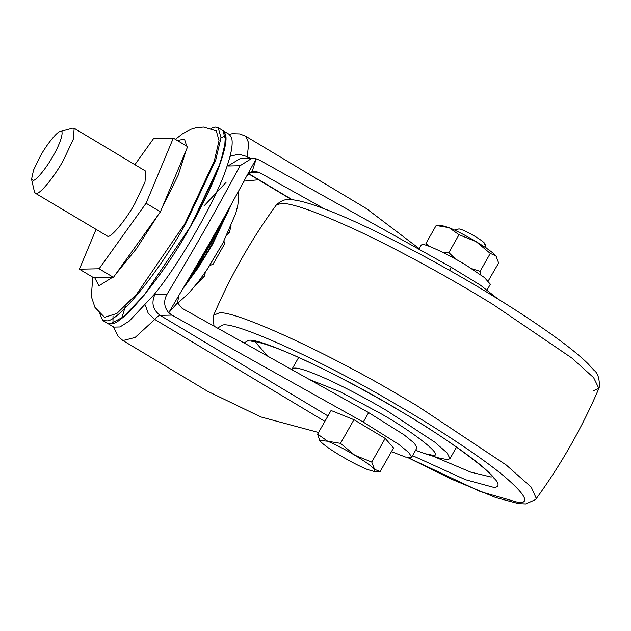 <?xml version="1.0" encoding="UTF-8"?>
<svg xmlns="http://www.w3.org/2000/svg" width="631" height="631" viewBox="0 0 631 631"><rect width="100%" height="100%" fill="white"/><g stroke="black" fill="none" stroke-linecap="round" stroke-linejoin="round"><path stroke-width="0.95" d="M309.403 379.483L339.88 391.63L382.331 414.441C415.813 433.639 444.879 456.97 432.85 455.29L424.971 453.697L415.592 450.289M291.916 369.711L292.098 369.025L294.622 368.078C299.394 367.81 311.091 371.904 329.705 380.351C348.777 389.311 367.81 399.407 386.811 410.639L434.791 442.157L447.15 452.971L449.958 458.705L447.434 459.66L437.985 457.751L424.971 453.697M53.17 155.825C46.907 167.294 36.259 180.537 33.269 180.403L31.55 179.267L33.553 170.094L40.368 156.094C46.631 144.625 57.279 131.382 60.268 131.516C64.638 129.434 60.75 143.032 53.17 155.825M72.407 128.227L60.268 131.516M72.565 128.18L74.174 128.282L73.354 139.143L63.266 160.55C54.905 175.844 40.715 193.504 36.732 193.315L35.281 193.173L34.437 191.808L31.55 179.267M204.61 273.176L204.815 275.747L205.217 272.292M223.934 241.097L224.707 243.708L212.955 264.397L209.847 265.359M227.128 234.7L229.424 232.429L227.933 233.013M231.08 225.709L229.424 232.429M204.815 275.747L195.5 285.393M35.281 193.173L107.735 236.317C111.04 237.863 126.034 219.754 134.9 203.482L144.988 182.075L145.808 171.214L74.174 128.282M95.983 229.55L79.396 269.185L99.114 268.767L146.076 203.245L173.328 138.134L153.609 138.552L134.892 164.675M79.396 269.185L93.727 277.774L113.438 277.356L160.4 211.827L187.652 146.715L173.328 138.134M160.4 211.827L146.076 203.245M113.438 277.356L99.114 268.767M258.489 179.78L243.968 181.136M449.485 270.328L451.212 267.276L259.893 160.313L256.194 158.807L252.195 171.403L246.808 175.844C225.488 215.66 202.851 255.5 178.904 295.371L177.524 302.841L168.737 312.755L171.947 315.114L160.14 315.366C158.973 315.429 157.182 316.786 154.769 319.436L135.144 337.459L122.966 340.566L207.489 391.22L260.769 416.917L318.568 432.487M391.441 451.662L405.607 457.073L411.641 457.238L417.02 447.773L414.338 443.222L404.124 434.877L368.654 412.611L182.099 308.307L177.524 302.841M252.195 171.403L254.151 171.167L259.278 172.452L324.326 208.814M451.212 267.276L480.593 285.275L497.914 298.96M230.015 156.338L238.755 154.145L247.249 156.63L248.74 143.008L245.648 136.209L366.532 208.656L419.213 248.638M411.641 457.238L408.959 452.687L398.745 444.35L363.275 422.084L171.947 315.114M363.275 422.084L368.654 412.611M168.737 312.755L178.904 295.371M246.808 175.844L256.194 158.807M225.441 134.64L224.581 148.553L217.537 170.938L190.546 226.403C212.174 189.324 230.007 144.042 225.283 133.93L222.956 130.578L229.321 134.395L231.648 137.747C233.084 143.45 231.577 152.82 227.152 165.843C217.876 196.769 179.922 263.577 153.861 294.858L129.316 321.037L119.977 326.961L113.825 327.11L102.679 320.438L99.801 313.662M255.894 158.72L251.998 158.255L240.017 165.74C217.167 208.601 192.802 251.493 166.923 294.417C163.468 300.884 164.005 306.918 168.524 312.519M111.766 323.687C123.605 324.239 165.74 271.819 190.546 226.403L144.168 295.142L123.305 316.928L110.102 323.932L107.451 323.301M223.366 218.681L210.509 243.59L193.472 270.849M203.916 206.045L226.072 182.367M232.405 202.377L212.418 244.623L198.047 267.97L182.635 289.148M210.849 128.377L215.526 127.076L218.176 127.714L222.917 130.562L225.764 140.5L220.479 162.806L190.523 226.379C165.708 271.811 123.558 324.247 111.719 323.703L107.42 323.277M218.176 127.714L221.016 137.661L215.739 159.966L185.782 223.54C160.96 268.972 118.817 321.408 106.978 320.856L102.679 320.438M175.363 139.356L182.604 133.733L191.248 129.166L195.886 127.762L203.505 127.06L216.299 130.854L219.036 140.595L214.288 161.008L184.954 223.555L136.801 293.959L116.845 313.504L104.557 317.298L94.973 307.439L91.329 296.531L92.757 277.19M484.505 244.165C485.807 243.732 482.96 241.318 475.955 236.925C467.831 232.113 462.184 229.439 459.037 228.895L454.557 230.063M436.147 225.504L441.826 225.535L448.996 227.633L459.029 234.716L476.058 241.602C465.757 235.489 456.734 230.828 448.996 227.633L436.147 225.504L425.972 243.408L426.367 245.372M496.597 256.707L495.863 255.721C492.764 252.424 486.162 247.715 476.058 241.602L490.271 253.441L495.863 255.721L498.64 262.961L488.284 280.866M459.029 234.716L448.854 252.621L442.418 252.187M429.033 246.279L425.972 243.408M490.271 253.441L480.104 271.346L471.546 268.609M455.685 259.167L448.854 252.621M480.948 274.935L480.104 271.346M487.14 289.881L490.35 284.234L484.411 277.537L466.806 265.651C450.7 255.539 425.428 243.503 422.384 244.583L421.279 245.002L418.889 249.206M340.503 443.348L354.725 455.188C344.423 449.075 335.4 444.421 327.655 441.219L340.503 443.348L353.944 419.702L385.186 438.427L393.555 447.947L380.122 471.594L374.435 471.562L374.53 469.314C371.43 466.017 364.828 461.308 354.725 455.188L371.754 462.073L374.53 469.314L380.122 471.594M319.672 440.391L317.63 434.136L327.655 441.219L319.72 440.477L320.398 441.377C323.498 444.674 330.1 449.382 340.212 455.495C350.513 461.616 359.536 466.27 367.274 469.464L374.435 471.562M317.63 434.136L331.062 410.489L353.944 419.702M371.754 462.073L385.186 438.427M267.702 356.168L254.538 341.087M492.653 476.799L490.942 476.981L470.758 472.138L433.189 456.252M244.126 342.988L248.456 340.409C259.191 336.859 343.13 375.997 402.349 412.248L403.895 413.171C435.287 431.912 460.969 449.296 480.94 465.315C498.19 480.065 502.41 487.4 493.6 487.329L465.497 479.702L412.548 455.637M217.514 328.112L222.751 325.004C235.284 321.589 320.982 360.072 391.89 401.892L410.789 413.021C445.683 433.86 482.92 458.571 503.995 476.105C524.858 493.947 529.961 502.82 519.305 502.733L480.625 491.675L408.044 457.641M214.012 326.156L213.104 316.865L213.672 315.224L218.957 313.008C232.161 309.419 322.433 349.953 397.12 394.004L417.028 405.725L506.172 464.968L531.207 487.077L536.334 498.522L535.388 499.657L525.702 503.94L518.721 503.68L495.65 497.52L452.112 479.434L407.8 457.593M213.672 315.224C230.37 276.157 251.225 239.457 276.22 205.114L281.221 203.411C291.372 202.859 316.494 211.787 356.578 230.197C395.44 248.314 442.796 274.17 479.292 296.128L492.85 304.355L571.757 357.966L593.613 377.638L598.882 388.412L593.597 390.621M259.278 172.452L249.403 172.657M292.327 199.775L248.456 173.486M250.034 158.294L247.249 156.63L246.973 158.357M324.87 421.382L154.769 319.436L148.182 313.221L145.311 305.104M153.861 294.858L154.824 294.669C151.164 303.038 152.931 309.931 160.14 315.366L327.962 415.947M121.862 318.024L125.388 306.193M154.824 294.669L166.923 294.417M240.017 165.74L227.925 165.992L240.34 158.499L251.998 158.255M227.925 165.992L227.152 165.843M224.967 215.818L210.786 243.59L191.792 273.704M225.661 214.572L210.904 243.605L202.551 257.629L191.035 274.99M203.182 258.063L186.847 282.073M230.914 205.083L211.992 244.221L202.086 260.729L184.702 285.685M238.455 191.311L238.763 196.635L237.784 205.493L235.757 213.412L222.822 243.235L207.631 268.735L198.639 281.387L188.59 293.391L177.674 303.243M158.026 215.139L136.446 248.685L115.82 274.035M112.444 277.38L98.886 285.835L94.721 277.75M177.295 140.516L184.504 139.143L186.689 146.14M186.271 150.012L178.25 175.095L161.781 208.53M292.098 369.025L298.684 357.43M456.544 447.111L449.958 458.705M251.895 341.466L254.79 341.631C258.671 342.136 264.965 343.95 273.665 347.097C303.006 357.58 358.858 386.117 402.184 412.209C450.25 439.886 495.232 475.072 494.215 479.126M276.22 205.114C281.497 199.972 287.405 198.252 293.959 199.964C302.896 201.179 315.981 205.296 333.223 212.316C375.09 229.053 443.798 265.477 494.475 296.838C519.794 312.361 541.934 327.142 560.904 341.182C572.38 349.724 581.396 357.209 587.95 363.653L594.031 370.302C597.699 372.921 599.497 378.411 599.45 386.764L598.882 388.412C582.184 427.471 561.338 464.171 536.334 498.522M248.291 173.667L291.767 199.727M245.648 136.209L239.772 133.898L232.295 133.669L229.203 134.324M225.598 135.586L221 137.929M113.012 315.965L112.988 323.317M113.556 326.953L118.107 336.418L122.966 340.566M222.822 243.235L206.739 270.068M484.939 243.763L486.138 248.007"/></g></svg>
